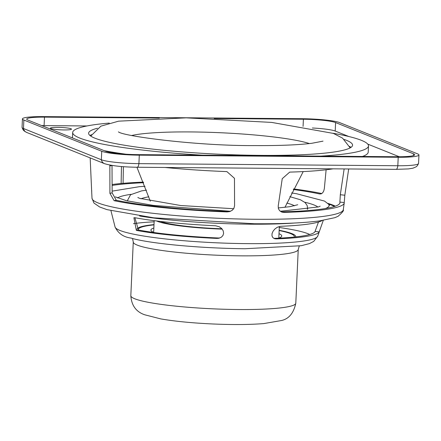 <?xml version="1.0" encoding="UTF-8"?>
<svg xmlns="http://www.w3.org/2000/svg" width="441" height="441" viewBox="0 0 441 441"><rect width="100%" height="100%" fill="white"/><g stroke="black" fill="none" stroke-linecap="round" stroke-linejoin="round"><path stroke-width="0.66" d="M335.342 206.179A121.396 13.853 2.6 0 0 327.812 203.384M153.854 227.997A65.489 7.469 2.6 0 0 150.91 230.042A65.489 7.469 2.6 0 0 154.168 232.561M278.277 238.195A65.489 7.469 2.6 0 0 281.749 235.985A65.489 7.469 2.6 0 0 279.004 233.68M290.591 233.62A78.074 8.908 -177.4 0 1 294.323 236.558A78.074 8.908 -177.4 0 1 294.164 237.071A78.074 8.908 2.6 0 0 294.323 236.558A78.074 8.908 2.6 0 0 290.591 233.62A78.074 8.908 2.6 0 0 279.147 230.544A78.074 8.908 -177.4 0 1 290.591 233.62M138.446 229.998A78.074 8.908 -177.4 0 1 138.336 229.474A78.074 8.908 -177.4 0 1 153.997 224.86A78.074 8.908 2.6 0 0 138.336 229.474A78.074 8.908 2.6 0 0 138.446 229.998M295.674 236.911A79.485 9.068 2.6 0 0 279.159 230.279A79.485 9.068 -177.4 0 1 291.936 233.631A79.485 9.068 -177.4 0 1 295.729 236.619A79.485 9.068 -177.4 0 1 295.674 236.911M154.008 224.596A79.485 9.068 2.6 0 0 136.93 229.364A79.485 9.068 -177.4 0 1 154.008 224.596M309.747 234.491A96.474 11.008 2.6 0 0 279.285 227.49M154.135 221.812A96.474 11.008 2.6 0 0 133.436 223.675M134.896 217.727L138.402 229.987A98.591 11.251 2.6 0 0 218.94 238.013L219.756 238.008M273.839 238.383A98.591 11.251 2.6 0 0 315.023 231.547A98.591 11.251 2.6 0 0 315.061 231.426L318.463 222.027M136.346 230.384L133.899 217.749L135.062 217.749A106.788 12.183 2.6 0 0 215.599 225.775L219.348 226.795L221.68 228.526L223.168 230.748L223.615 233.311L222.937 235.511L221.299 237.236L218.758 238.278L216.889 238.41A102.858 11.736 -177.4 0 1 136.346 230.384L138.402 229.987M323.281 220.357L319.229 231.872A102.858 11.736 -177.4 0 1 276.187 238.89L274.71 238.73L272.902 237.655L271.998 235.907L272.02 233.708L273.089 231.156L274.925 228.956L277.301 227.269L280.581 226.305A106.788 12.183 2.6 0 0 322.184 220.528M293.59 188.941A126.418 14.426 -177.4 0 1 321.803 193.549L319.659 193.963A122.135 13.936 2.6 0 0 293.298 189.514M165.061 167.475A130.327 14.867 2.6 0 0 226.889 171.604L234.469 178.307L234.573 205.732L233.868 208.417L232.231 210.296L229.579 211.614L226.972 211.917A126.418 14.426 -177.4 0 1 114.114 200.677L109.919 193.318L109.848 165.066M348.682 168.964L344.829 195.225L344.234 202.546A126.418 14.426 -177.4 0 1 344.234 203.003A126.418 14.426 -177.4 0 1 283.927 212.38L281.738 212.038L279.622 210.682L278.453 208.78L278.216 206.09L282.234 178.693L289.693 172.111A130.327 14.867 2.6 0 0 333.06 168.837M90.168 157.9L91.684 191.681A126.418 14.426 -177.4 0 1 91.673 191.537A126.418 14.426 -177.4 0 1 91.772 190.881M112.102 184.492A126.418 14.426 -177.4 0 1 143.38 182.116M112.02 165.436L112.141 192.888L116.259 200.258A122.135 13.936 2.6 0 0 229.116 211.504L229.987 211.487M326.12 169.779L324.328 188.693L323.738 191.014L322.702 192.772L321.136 193.88L319.659 193.963M143.623 182.717A122.135 13.936 2.6 0 0 112.108 185.429M281.325 211.873A122.135 13.936 2.6 0 0 339.95 202.805A122.135 13.936 2.6 0 0 339.89 202.077L340.32 194.74L344.145 168.931M125.839 154.196A148.055 16.89 -177.4 0 1 104.302 150.706M320.816 156.125A148.055 16.89 2.6 0 0 368.494 145.916L368.213 152.134A148.055 16.89 -177.4 0 1 362.436 156.467M368.494 145.916A148.055 16.89 2.6 0 0 332.922 133.232M109.263 123.078A148.055 16.89 2.6 0 0 72.688 132.482A148.055 16.89 2.6 0 0 202.364 155.166M97.461 128.248A132.113 15.071 2.6 0 0 88.613 133.204A132.113 15.071 2.6 0 0 260.912 155.375A132.113 15.071 2.6 0 0 352.568 145.194A132.113 15.071 2.6 0 0 344.195 139.45M350.97 147.388A132.113 15.071 2.6 0 0 349.542 146.406M91.513 134.687A132.113 15.071 2.6 0 0 90.008 135.536M309.428 143.568A96.237 10.981 2.6 0 0 191.008 131.936A96.237 10.981 2.6 0 0 131.721 135.497M86.982 125.961L44.094 125.608A25.628 2.922 2.6 0 0 41.724 125.608M399.276 156.748L367.755 144.108M348.875 136.534L335.21 131.049A25.628 2.922 2.6 0 0 312.355 128M70.979 128.733A10.534 1.202 -177.4 0 1 71.486 129.125A10.534 1.202 -177.4 0 1 60.908 129.852A10.534 1.202 -177.4 0 1 50.434 128.171A10.534 1.202 -177.4 0 1 59.359 127.388A10.534 1.202 -177.4 0 1 70.979 128.733M214.199 118.513L303.397 119.235A25.628 2.922 -177.4 0 1 335.59 122.57L413.46 153.804A25.628 2.922 -177.4 0 1 414.683 154.769A25.628 2.922 -177.4 0 1 396.906 156.748L137.989 154.642A25.628 2.922 -177.4 0 1 105.79 151.307L27.926 120.073A25.628 2.922 -177.4 0 1 26.703 119.109A25.628 2.922 -177.4 0 1 44.48 117.13L159.306 118.067M139.295 155.16L398.212 157.266A29.894 3.412 2.6 0 0 418.95 154.962A29.894 3.412 2.6 0 0 417.522 153.837L339.653 122.604A29.894 3.412 2.6 0 0 302.091 118.717L43.174 116.611A29.894 3.412 2.6 0 0 22.436 118.916A29.894 3.412 2.6 0 0 23.864 120.04L101.733 151.274A29.894 3.412 2.6 0 0 139.295 155.16L138.909 163.639L397.826 165.744A29.894 3.412 2.6 0 0 418.548 163.539A29.894 3.412 2.6 0 0 418.564 163.44L418.95 154.962M22.436 118.916L22.05 127.388A29.894 3.412 2.6 0 0 22.061 127.493A29.894 3.412 2.6 0 0 23.478 128.513L101.347 159.747A29.894 3.412 2.6 0 0 138.909 163.639A5.694 1.758 -89.5 0 1 137.245 167.249C122.482 167.045 111.579 165.855 104.534 163.666A5.694 5.38 -68.1 0 1 101.347 159.747L101.733 151.274M156.533 220.963A62.639 7.144 2.6 0 0 222.198 229.127M160.265 221.415A59.794 6.824 2.6 0 0 221.922 228.791M121.132 183.506L121.473 166.522M123.403 166.676L123.072 183.329M334.487 206.471A119.891 13.677 2.6 0 0 328.396 203.99M325.436 208.532A111.402 12.712 2.6 0 0 328.567 204.194L329.631 205.219M317.961 207.083A101.463 11.576 2.6 0 0 304.681 202.204M131.131 194.321A101.463 11.576 2.6 0 0 117.466 197.976M307.234 209.205A90.074 10.275 2.6 0 0 307.62 208.323L307.658 209.15M127.537 200.969L127.653 200.153A90.074 10.275 2.6 0 0 127.956 201.068M294.505 205.804A78.685 8.98 2.6 0 0 286.821 203.075M148.843 196.807A78.685 8.98 2.6 0 0 140.944 198.83M216.889 238.41L218.94 238.013M315.061 231.426L319.229 231.872M274.726 238.735L276.187 238.89M319.334 231.597L317.707 236.211A101.48 11.576 -177.4 0 1 247.384 243.636A101.48 11.576 -177.4 0 1 115.079 227.01L110.95 210.71M139.588 216.007A107.587 12.276 2.6 0 0 250.168 224.182A107.587 12.276 2.6 0 0 294.301 223.036M92.015 198.329L93.955 203.047L99.672 206.994L107.08 209.657L153.804 217.826L254.292 223.741C281.59 223.934 303.281 222.997 319.35 220.93L334.846 217.683L338.06 216.305C342.398 212.496 344.134 210.313 343.28 209.74A125.768 14.349 -177.4 0 1 256.039 219.276A125.768 14.349 -177.4 0 1 92.015 198.329L91.673 191.537M229.116 211.504L226.972 211.917M116.259 200.258L114.114 200.677M112.141 192.888L109.919 193.318M112.02 165.463L109.815 165.888M283.927 212.38L282.295 212.204M344.829 195.225L340.32 194.74M344.234 202.546L339.89 202.077M298.237 249.474L295.801 303.165A82.572 9.421 -177.4 0 1 225.858 309.301A82.572 9.421 -177.4 0 1 134.775 298.778A82.572 9.421 -177.4 0 1 130.828 295.674L133.265 241.982A82.572 9.421 2.6 0 0 137.212 245.091A82.572 9.421 2.6 0 0 228.295 255.615A82.572 9.421 2.6 0 0 298.237 249.474L299.274 246.045M44.094 125.608L44.48 117.13M303.072 126.385L303.397 119.235M335.21 131.049L335.59 122.57M413.377 155.618L413.46 153.804M104.534 163.666L26.664 132.432A5.694 5.38 111.9 0 1 23.478 128.513L23.864 120.04M137.245 167.249L396.161 169.35A5.694 1.758 -89.5 0 0 397.826 165.744L398.212 157.266M328.567 204.194L324.51 201.074L296.628 193.742L291.578 192.943M145.023 186.289L139.527 186.659L112.135 191.14M230.56 211.272L153.198 205.379L126.506 200.727L115.338 196.868M320.183 206.173L318.441 206.923L280.294 211.272M307.62 208.323L307.168 205.545L305.084 202.551L300.31 199.723L289.787 196.647M146.473 190.137L141.666 190.865L130.564 194.74L127.653 200.153M233.686 208.725L180.733 205.528L139.532 198.318L137.846 197.496M297.714 204.756L289.935 206.675L278.238 207.943M343.28 209.74L344.234 203.003M317.707 236.211L313.7 241.409L309.378 243.63L301.258 245.709L244.931 248.741C191.818 248.134 145.657 242.611 131.021 238.074C123.53 237.115 118.216 233.427 115.079 227.01M133.265 241.982L132.543 238.476M130.828 295.674C131.468 305.42 136.082 311.787 144.665 314.769L160.805 318.909C174.923 321.335 192.149 323.016 212.485 323.964C232.578 324.835 249.683 324.714 263.801 323.589L281.661 320.486C289.02 318.749 293.734 312.972 295.801 303.165M303.215 171.588L284.958 207.325M136.919 167.244L150.315 201.212M72.44 137.928L72.688 132.482M350.171 147.867L342.569 138.149L333.424 133.419L271.711 122.416L186.196 117.846L118.59 121.17L100.901 126.154L90.752 136.087M322.994 141.148L311.837 143.281C298.171 144.968 279.175 145.739 254.843 145.591C197.844 146.015 122.852 136.208 118.431 131.859M26.664 132.432L24.156 130.966L23.053 129.764L22.061 127.493M418.548 163.539L417.351 165.711L416.15 166.808L412.963 168.192L408.438 168.92L396.161 169.35M278.806 238.03L279.329 226.487M153.655 232.352L154.185 220.665"/></g></svg>

